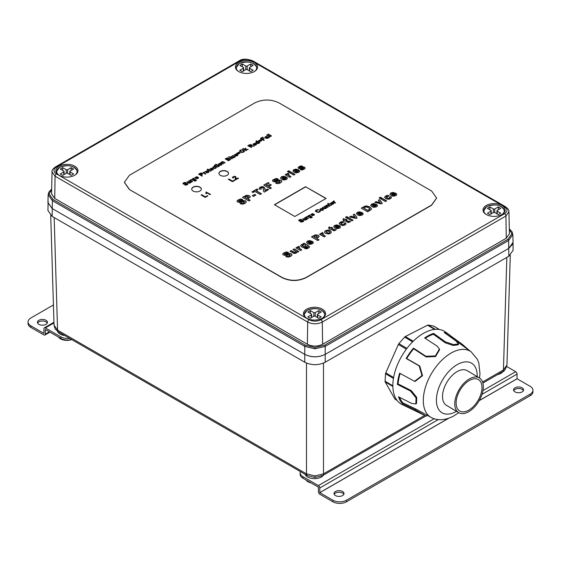 <?xml version="1.0" encoding="UTF-8"?>
<svg xmlns="http://www.w3.org/2000/svg" width="561" height="561" viewBox="0 0 561 561"><rect width="100%" height="100%" fill="white"/><g stroke="black" fill="none" stroke-linecap="round" stroke-linejoin="round"><path stroke-width="0.84" d="M64.838 335.59A9.621 5.554 180 0 1 60.118 334.09A9.621 5.554 180 0 1 57.503 331.299M323.494 475.097A9.621 5.554 180 0 1 307.709 477.039A9.621 5.554 180 0 1 305.121 474.311M503.077 371.403A9.621 5.554 180 0 1 497.523 374.622M54.045 325.254L57.566 330.141L306.488 473.856L314.987 475.91L323.487 473.856L424.684 415.428M54.158 217.549L57.566 330.141A3.85 2.223 120 0 0 58.358 331.846L55.315 329.125L54.045 325.373L50.721 215.431M48.141 201.238L47.93 210.508L52.159 216.392L304.784 362.252C311.572 365.477 318.375 365.477 325.191 362.252L508.841 256.216L513.07 250.325L513.063 242.282M47.93 202.654L52.159 208.538L304.784 354.391C311.572 357.623 318.375 357.623 325.191 354.391L508.841 248.362L512.859 243.895M482.895 383.065L502.642 371.67A3.85 2.223 -120 0 0 503.434 369.958L506.955 365.078M51.675 189.464L49.13 194.008L53.071 199.506L305.465 345.225L314.987 347.504L324.51 345.225L507.929 239.33L511.87 233.832L509.325 229.288M324.51 345.225A0.961 0.554 -120 0 1 325.191 346.389L325.191 354.398L508.841 248.362L513.07 242.324L512.831 234.456L508.603 240.494L325.191 346.389L314.987 348.823L304.784 346.389L52.397 200.67L48.169 194.632L47.93 202.507L52.159 208.538L304.784 354.398L304.784 346.389A0.961 0.554 120 0 1 305.465 345.225M322.33 309.153A11.066 6.388 -0 0 0 310.275 307.772A11.066 6.388 -0 0 0 303.445 313.669A11.066 6.388 -0 0 0 306.685 318.185A11.066 6.388 -0 0 0 318.746 319.567A11.066 6.388 -0 0 0 325.569 313.669A11.066 6.388 -0 0 0 322.33 309.153M501.906 205.48A11.066 6.388 -0 0 0 489.851 204.092A11.066 6.388 -0 0 0 483.021 209.996A11.066 6.388 -0 0 0 486.261 214.512A11.066 6.388 -0 0 0 498.315 215.894A11.066 6.388 -0 0 0 505.145 209.996A11.066 6.388 -0 0 0 501.906 205.48M254.315 62.53A11.066 6.388 -0 0 0 242.254 61.149A11.066 6.388 -0 0 0 235.431 67.047A11.066 6.388 -0 0 0 238.67 71.563A11.066 6.388 -0 0 0 250.725 72.951A11.066 6.388 -0 0 0 257.555 67.047A11.066 6.388 -0 0 0 254.315 62.53M74.739 166.21A11.066 6.388 -0 0 0 62.685 164.822A11.066 6.388 -0 0 0 55.855 170.726A11.066 6.388 -0 0 0 59.094 175.242A11.066 6.388 -0 0 0 71.149 176.624A11.066 6.388 -0 0 0 77.979 170.726A11.066 6.388 -0 0 0 74.739 166.21M56.43 173.868A1.921 1.108 120 0 0 55.069 176.203L52.047 171.918C51.514 170.691 52.65 169.029 55.469 166.933L239.126 60.897A1.921 1.108 -120 0 1 240.087 60.995L56.43 167.024C53.176 169.31 53.176 171.596 56.43 173.868L309.055 319.728C313.017 321.6 316.972 321.6 320.913 319.728L504.57 213.692C507.824 211.406 507.824 209.12 504.57 206.848L251.945 60.995C247.983 59.115 244.028 59.115 240.087 60.995M251.945 60.995A1.921 1.108 -60 0 1 252.906 60.897L505.531 206.75L508.014 208.951L508.68 210.249L508.953 211.742L505.931 216.02L322.273 322.056C317.428 324.363 312.568 324.363 307.694 322.056A1.921 1.108 -60 0 1 309.055 319.728M508.953 211.742L509.423 233.755L506.267 238.236L322.61 344.265C317.54 346.677 312.456 346.677 307.365 344.265L54.733 198.412L51.577 193.931L52.047 171.918M325.191 354.398C318.389 357.574 311.586 357.574 304.784 354.398M470.034 380.106A18.275 10.364 120.9 0 0 457.376 395.982A18.275 10.364 120.9 0 0 459.669 411.003A18.275 10.364 120.9 0 0 468.056 410.519A18.275 10.364 120.9 0 0 480.721 394.635A18.275 10.364 120.9 0 0 478.421 379.622A18.275 10.364 120.9 0 0 470.034 380.106M467.951 412.118A20.203 11.458 120.9 0 0 481.948 394.565A20.203 11.458 120.9 0 0 479.41 377.967A20.203 11.458 120.9 0 0 470.139 378.5A20.203 11.458 120.9 0 0 456.142 396.052A20.203 11.458 120.9 0 0 458.688 412.651A20.203 11.458 120.9 0 0 467.951 412.118M479.41 377.967L467.166 370.653A20.203 11.458 120.9 0 0 457.902 371.186A20.203 11.458 120.9 0 0 443.905 388.738A20.203 11.458 120.9 0 0 446.444 405.337L458.688 412.651M449.389 334.819L445.539 332.021A42.327 24.011 120.9 0 0 435.469 329.356L434.859 329.405A42.327 24.011 120.9 0 0 425.091 332.463A42.327 24.011 120.9 0 0 415.07 339.496L414.425 340.085A42.327 24.011 120.9 0 0 398.289 362.82L397.91 363.675A42.327 24.011 120.9 0 0 392.973 388.422L393.044 389.138A42.327 24.011 120.9 0 0 401.62 404.313L402.097 404.558A42.327 24.011 120.9 0 0 402.174 404.593L425.392 415.771L415.308 409.86L402.412 403.682A41.9 23.765 -59.1 0 1 398.52 396.795L411.69 403.45L415.841 403.941L416.059 397.917L410.561 391.073L397.391 384.418A41.9 23.765 -59.1 0 1 399.635 373.177L414.53 381.326L421.984 375.582L419.172 365.905L406.164 358.458A41.9 23.765 -59.1 0 1 413.492 348.129L425.981 356.312L435.406 355.898L439.424 349.005L437.124 346.13L424.635 337.953A41.9 23.765 -59.1 0 1 429.151 335.254A41.9 23.765 -59.1 0 1 433.618 333.367L445.476 341.873L453.576 344.608L458.533 343.907L456.009 340.997L444.151 332.498A41.9 23.765 -59.1 0 1 449.389 334.819A41.9 23.765 -59.1 0 1 450.588 335.801L461.991 344.068L469.781 350.835M392.973 388.422L393.044 389.138M398.289 362.82L397.91 363.675M415.07 339.496L414.425 340.085M435.469 329.356L434.859 329.405M395.288 399.271A1.921 1.094 -59.1 0 1 395.07 399.194A1.921 1.094 -59.1 0 1 394.825 398.941L385.19 381.894A1.921 1.094 -59.1 0 1 385.063 381.185L385.547 373.724A1.921 1.094 -59.1 0 1 385.786 372.834L398.38 344.454A1.921 1.094 -59.1 0 1 398.913 343.613L404.628 337.091A1.921 1.094 -59.1 0 1 405.323 336.53L427.552 325.198A1.921 1.094 -59.1 0 1 428.211 325.064L433.45 326.004A1.921 1.094 -59.1 0 1 433.667 326.081A1.921 1.094 -59.1 0 1 433.842 326.236M426.886 415.421L426.514 416.08L425.392 415.771M399.572 397.328A40.932 23.218 120.9 0 0 402.903 402.833L415.792 409.004L431.767 417.77A38.45 21.809 -59.1 0 1 425.659 386.536A38.45 21.809 -59.1 0 1 452.594 352.238A38.45 21.809 -59.1 0 1 471.163 351.838L448.87 335.632A40.932 23.218 120.9 0 0 446.808 334.405M402.903 402.833L402.412 403.682M400.147 373.472A40.932 23.218 120.9 0 0 398.086 383.927L411.248 390.582L416.739 397.433L416.528 403.457L415.841 403.941M398.086 383.927L397.391 384.418M439.424 349.005L439.614 349.65L435.595 356.537L426.171 356.957L413.681 348.781A40.932 23.218 120.9 0 0 406.739 358.556L419.747 366.01L422.545 375.681L415.105 381.431L414.53 381.326M406.739 358.556L406.164 358.458M413.681 348.781L413.492 348.129M458.533 343.907L458.253 344.784L453.295 345.485L445.189 342.764L433.33 334.258A40.932 23.218 120.9 0 0 429.102 336.06A40.932 23.218 120.9 0 0 425.217 338.332M433.33 334.258L433.618 333.367M450.013 336.46L450.588 335.801M313.844 316.25L313.844 312.645A0.961 0.554 -0 0 0 315.198 312.652L315.198 316.278M318.753 313.431L318.753 310.612L321.194 312.035L317.638 314.069A0.961 0.554 -0 0 0 317.358 314.462A0.961 0.554 -0 0 0 317.638 314.854L317.638 317.694M317.638 314.854L321.158 316.902L318.704 318.311L315.177 316.264A0.961 0.554 -0 0 0 313.816 316.257L310.268 318.297L307.828 316.874L311.376 314.84A0.961 0.554 -0 0 0 311.664 314.448A0.961 0.554 -0 0 0 311.383 314.055L307.856 312.007L310.317 310.598L310.317 313.438M318.753 310.612L315.198 312.652M313.844 312.645L310.317 310.598M245.809 66.03A0.961 0.554 -0 0 0 247.17 66.03L247.17 69.641A0.961 0.554 -0 0 0 245.809 69.641L245.809 66.03L242.275 63.982L239.828 65.399L243.362 67.439A0.961 0.554 -0 0 1 243.642 67.832A0.961 0.554 -0 0 1 243.362 68.225L239.828 70.265L242.275 71.682L245.809 69.641M250.704 66.815L250.704 63.982L253.158 65.399L249.617 67.439A0.961 0.554 -0 0 0 249.336 67.832A0.961 0.554 -0 0 0 249.617 68.225L249.617 71.051M242.275 66.815L242.275 63.982M247.17 69.641L250.704 71.682L253.158 70.265L249.617 68.225M250.704 63.982L247.17 66.03M66.24 169.703A0.961 0.554 -0 0 0 67.601 169.703L67.601 173.314A0.961 0.554 -0 0 0 66.24 173.314L66.24 169.703L62.699 167.662L60.251 169.071L63.786 171.119A0.961 0.554 -0 0 1 64.073 171.512A0.961 0.554 -0 0 1 63.786 171.904L60.251 173.945L62.699 175.355L66.24 173.314M71.135 170.488L71.135 167.662L73.582 169.071L70.048 171.119A0.961 0.554 -0 0 0 69.767 171.512A0.961 0.554 -0 0 0 70.048 171.904L70.048 174.73M62.699 170.488L62.699 167.662M67.601 173.314L71.135 175.355L73.582 173.945L70.048 171.904M71.135 167.662L67.601 169.703M493.4 208.973A0.961 0.554 -0 0 0 494.76 208.973L494.76 212.584A0.961 0.554 -0 0 0 493.4 212.584L493.4 208.973L489.865 206.932L487.418 208.341L490.952 210.389A0.961 0.554 -0 0 1 491.233 210.782A0.961 0.554 -0 0 1 490.952 211.174L487.418 213.215L489.865 214.625L493.4 212.584M498.301 209.758L498.301 206.932L500.749 208.341L497.214 210.389A0.961 0.554 -0 0 0 496.927 210.782A0.961 0.554 -0 0 0 497.214 211.174L497.214 214M489.865 209.758L489.865 206.932M494.76 212.584L498.301 214.625L500.749 213.215L497.214 211.174M498.301 206.932L494.76 208.973M302.947 476.647L302.947 478.217A9.621 5.554 180 0 1 300.128 474.29L300.128 472.72A9.621 5.554 -0 0 0 302.947 476.647L318.41 485.574L434.179 418.737M300.345 471.556A9.621 5.554 -0 0 0 300.128 472.72M346.481 500.209L346.481 501.779A9.621 5.554 180 0 1 332.876 501.779L332.876 500.209A9.621 5.554 -0 0 0 346.481 500.209L530.131 394.18A9.621 5.554 -0 0 0 532.95 390.253A9.621 5.554 -0 0 0 530.131 386.326L517.081 378.787L517.06 374.089A1.964 1.136 60 0 0 515.671 371.691L506.772 366.55M532.95 390.253L532.95 391.823A9.621 5.554 180 0 1 530.131 395.75L530.131 394.18M522.109 387.812A5 2.889 -0 0 0 516.653 387.188A5 2.889 -0 0 0 513.567 389.86A5 2.889 -0 0 0 515.033 391.901A5 2.889 -0 0 0 520.482 392.525A5 2.889 -0 0 0 523.574 389.86A5 2.889 -0 0 0 522.109 387.812M513.757 390.645A5 2.889 180 0 1 522.109 389.383A5 2.889 180 0 1 523.385 390.645M342.533 491.492A5 2.889 -0 0 0 337.084 490.861A5 2.889 -0 0 0 333.998 493.533A5 2.889 -0 0 0 335.457 495.573A5 2.889 -0 0 0 340.913 496.197A5 2.889 -0 0 0 343.998 493.533A5 2.889 -0 0 0 342.533 491.492M334.181 494.318A5 2.889 180 0 1 342.533 493.063A5 2.889 180 0 1 343.809 494.318M302.947 478.217L318.41 487.144L318.438 491.843A1.964 1.136 60 0 0 319.826 494.248L332.876 501.779M332.876 500.209L319.826 492.677L319.798 487.979A1.964 1.136 -120 0 0 318.41 485.574M346.481 501.779L530.131 395.75M71.654 339.524A9.621 5.554 180 0 1 60.798 338.409L60.798 336.838A9.621 5.554 0 0 0 69.613 338.346M30.869 325.843L30.869 327.414A9.621 5.554 180 0 1 28.05 323.487L28.05 321.916A9.621 5.554 0 0 0 30.869 325.843L43.919 333.381L43.94 328.711A1.964 1.136 -120 0 1 44.347 327.813A1.964 1.136 -120 0 1 45.329 327.912L60.798 336.838M53.428 304.967L30.869 317.989A9.621 5.554 0 0 0 28.05 321.916M38.891 324.356A5 2.889 0 0 0 44.347 324.98A5 2.889 0 0 0 47.433 322.309A5 2.889 0 0 0 45.967 320.268A5 2.889 0 0 0 40.518 319.644A5 2.889 0 0 0 37.426 322.309A5 2.889 0 0 0 38.891 324.356M37.615 323.094A5 2.889 180 0 1 45.967 321.839A5 2.889 180 0 1 47.243 323.094M49.354 331.81L45.301 334.146L45.329 329.482L60.798 338.409M45.301 334.146A1.964 1.136 60 0 1 44.894 335.05A1.964 1.136 60 0 1 43.919 334.952L30.869 327.414M71.745 339.573A9.137 5.273 180 0 1 70.413 339.966A9.137 5.273 180 0 1 69.529 340.148A9.137 5.273 180 0 1 64.305 340.148A9.137 5.273 180 0 1 58.47 337.112A9.137 5.273 180 0 1 58.428 337.042M311.131 482.944A9.137 5.273 180 0 1 308.045 481.773A9.137 5.273 180 0 1 306.018 479.992M337.568 226.048L335.583 225.943L335.212 226.497L335.744 227.1L337.568 226.048L335.744 227.1M335.583 225.943L335.212 226.7L335.583 226.153L335.212 226.7L335.744 227.303M240.143 150.972L240.9 151.975L242.198 152.347L243.39 152.066L243.867 151.26M243.867 151.175L242.31 150.06L240.641 150.271L240.143 150.937L242.198 152.143L243.867 151.379M229.905 159.219L228.79 158.924L227.443 159.633L228.615 160.306L229.905 159.219L229.758 159.836L228.615 160.306M228.615 160.509L227.443 159.633M312.989 214.134L311.593 214.113L311.6 214.933L312.989 214.134L311.6 215.136L311.299 214.512M311.6 215.136L311.299 214.716L311.6 215.136M249.778 146.561L251.167 145.481L251.012 144.976L248.649 145.706L249.778 146.561L251.23 145.376M248.649 145.706L249.778 146.358M329.069 231.398L327.701 230.985L326.537 231.237L326.102 231.91L328.199 233.117L329.363 232.864L329.798 232.198L329.069 231.398M326.102 232.114L328.199 233.327L329.363 233.074L329.798 232.198M197.149 177.234L195.768 177.213L195.775 178.033L197.149 177.234L195.775 178.237L195.473 177.606M195.775 178.237L195.473 177.62L195.775 178.237M310.191 215.992L309.3 215.712L308.333 216.266L309.721 217.072L310.696 216.511L310.191 215.992M308.578 215.859L308.333 216.469L308.578 216.062L308.333 216.469L308.809 216.77M308.809 216.974L310.436 217.121L310.696 216.511M308.445 241.609L308.08 242.366L308.445 241.819L308.08 242.366L308.613 242.969L310.429 241.714L308.445 241.609L308.08 242.163L308.613 242.766L310.429 241.714M374.58 204.674L372.595 204.576L372.231 205.123L372.763 205.726L374.58 204.674L372.763 205.726M372.595 204.576L372.231 205.326L372.595 204.779L372.231 205.326L372.763 205.929M391.851 193.461L391.48 194.211L391.851 193.664L391.48 194.211L392.013 194.814L393.836 193.559L391.851 193.461L391.48 194.008L392.013 194.611L393.836 193.559M244.898 197.22L246.7 198.461L248.32 197.416L248.053 196.427L246.482 196.35L244.898 197.22L246.7 198.257L248.404 196.799M305.128 245.15L303.774 244.708L302.302 245.557L304.413 246.77L305.857 245.928L305.128 245.15M302.681 244.94L302.302 245.76L302.681 245.143L302.302 245.76L303.052 246.314M303.052 246.524L305.45 246.77L305.857 245.928M332.463 202.893L331.067 202.872L331.074 203.692L332.463 202.893L331.074 203.895L330.773 203.271M331.074 203.895L330.773 203.468L331.074 203.895M255.094 143.784L253.712 143.763L253.719 144.577L255.094 143.784L253.719 144.78L253.418 144.156M253.719 144.78L253.418 144.163L253.719 144.78M234.757 154.934L235.052 155.558L234.757 154.934L235.052 155.558L236.433 154.556L235.045 154.541L235.052 155.355L236.433 154.556M194.372 179.078L193.489 178.798L192.528 179.352L193.91 180.151L194.877 179.59L194.372 179.078M192.774 178.945L192.528 179.555L192.774 179.148L192.528 179.555L193.005 179.85M193.005 180.06L194.611 180.207L194.877 179.59M296.783 170.242L294.798 170.144L294.427 170.691L294.96 171.294L296.783 170.242L294.96 171.294M294.798 170.144L294.427 170.895L294.798 170.348L294.427 170.895L294.96 171.498M228.257 158.454L227.261 158.139L226.013 158.805L227.044 159.401L228.257 158.454L227.044 159.401M227.044 159.605L226.013 158.805M256.545 142.136L256.307 142.536L257.744 143.35L258.691 142.817L257.261 141.989L256.545 142.136L256.307 142.739L256.545 142.34L256.833 143.258L257.744 143.553L258.691 142.915M220.704 163.896L219.8 163.616L218.762 164.212L220.185 165.032L221.223 164.429L220.704 163.896M219.049 163.777L218.762 164.415L219.049 163.98L218.762 164.415L219.267 164.745M219.267 164.948L220.943 165.074L221.223 164.429M284.441 177.367L282.456 177.269L282.092 177.816L282.625 178.419L284.441 177.367L282.625 178.419M282.456 177.269L282.092 178.019L282.456 177.472L282.092 178.019L282.625 178.622M266.973 138.188L267.779 137.726L267.415 137.115L266.454 137.775L266.973 138.392L266.454 137.775M266.973 138.392L267.765 137.396M191.722 189.176A4.811 2.777 180 0 1 194.765 186.694A4.811 2.777 180 0 1 199.926 187.318A4.811 2.777 180 0 1 201.329 189.176M193.124 191.042A4.811 2.777 0 0 0 198.363 191.645A4.811 2.777 0 0 0 201.336 189.078A4.811 2.777 0 0 0 199.926 187.115A4.811 2.777 0 0 0 194.688 186.511A4.811 2.777 0 0 0 191.715 189.078A4.811 2.777 0 0 0 193.124 191.042M218.916 173.475A4.811 2.777 180 0 1 221.967 170.993A4.811 2.777 180 0 1 227.128 171.617A4.811 2.777 180 0 1 228.53 173.475M220.326 175.341A4.811 2.777 0 0 0 225.564 175.937A4.811 2.777 0 0 0 228.537 173.377A4.811 2.777 0 0 0 227.128 171.414A4.811 2.777 0 0 0 221.883 170.81A4.811 2.777 0 0 0 218.916 173.377A4.811 2.777 0 0 0 220.326 175.341M232.394 177.493L234.295 176.427L235.459 176.694L236.013 177.592M236.006 177.521L235.95 179.31L237.969 177.935L238.46 178.216L235.732 179.793L234.926 176.785L233.432 176.82L233.067 177.493L233.432 177.024L233.067 177.486L233.453 177.97L233.067 177.29L233.453 177.767L232.878 178.033L232.394 177.29L234.295 176.217L235.459 176.491L236.02 177.486M235.227 179.247L235.297 177.276M206.097 192.325L210.319 194.464M206.357 192.178L210.494 194.358L209.989 194.653L206.764 192.788L206.364 193.727L205.873 193.447L206.027 192.36L205.873 193.65M300.619 169.794L301.467 168.924L302.323 169.05L303.711 168.258L303.235 167.9L300.205 168.777L298.62 168.489L298.087 167.641L299.146 166.561L300.857 165.923L302.4 166.084L301.46 166.869L300.044 167.052L299.595 167.956L303.319 167.08L304.609 167.381L305.163 168.321M298.08 167.739L300.857 166.126L302.4 166.287M301.467 169.127L303.178 168.973L303.55 167.977M292.926 170.895L293.789 169.646L296.089 169.106L298.74 169.976L295.689 171.947L297.828 172.031L297.947 170.993L299.364 170.411L299.637 171.428L298.725 172.36L296.166 172.928L294.118 172.276L292.926 170.817M292.926 171.098L293.789 169.85L296.089 169.31L298.74 170.179M298.066 171.147L299.364 170.614L299.637 171.631M275.781 183.279L276.734 182.409L278.116 182.676L280.009 181.617L279.196 180.937L275.072 181.953L273.207 181.554L272.576 180.866L272.73 180.039L276.082 178.454L278.116 178.896L276.896 179.667L274.806 179.808L274.161 180.446L274.35 181L274.161 180.649L274.925 181.112L279.722 180.109L280.991 180.544L281.762 181.526M272.576 181.07L273.754 179.394L276.082 178.657L278.116 179.099M276.734 182.613L279.336 182.514L280.009 181.82L279.708 181.084M259.119 188.489L260.122 187.36L262.106 186.799L264.568 187.781L264.967 190.621L267.387 189.225L268.34 189.779M267.387 189.225L268.523 189.674L264.252 192.143L263.453 191.196L263.263 188.342L262.772 187.767L261.103 187.753L260.725 188.44L261.103 187.963L260.725 188.44L261.23 189.036M263.277 190.144L263.263 188.342M264.911 189.457L264.967 190.417L267.387 189.022M242.717 197.437L246.216 195.53L247.759 195.361L249.365 195.859L250.22 197.227M247.78 198.882L250.178 200.263L248.895 201.006L242.541 197.339L246.216 195.326L249.365 195.656L250.22 197.023L247.78 199.085L250.003 200.368M384.629 197.493L385.617 196.182L387.321 195.621L389.138 195.845M389.629 197.29L390.877 196.778L391.41 197.914M384.629 197.29L385.617 195.978L387.321 195.417L389.138 195.642L388.149 196.462L386.599 196.525L386.185 197.325L386.599 196.729L386.185 197.325L386.964 198.089L389.474 198.37L389.846 197.928L389.481 197.149L390.877 196.574L391.41 197.71L390.407 198.769L388.163 199.33L385.8 198.657L384.622 197.241M375.029 202.423L376.059 201.827L380.309 202.991L378.31 200.319L379.559 199.597L382.336 203.313L381.242 203.945L374.776 202.36L376.059 201.623L380.309 202.787M378.423 200.459L379.559 199.8L382.23 203.377M370.723 205.326L371.585 204.078L373.892 203.538L376.536 204.407L373.486 206.378L375.625 206.462L375.744 205.424L377.16 204.842L377.434 205.859L376.522 206.792L373.963 207.36L371.915 206.707L370.723 205.249M370.723 205.529L371.585 204.281L373.892 203.741L376.536 204.611M375.87 205.578L377.16 205.046L377.434 206.062M356.417 213.587L357.28 212.339L359.58 211.799L362.224 212.668L359.173 214.639L361.312 214.723L361.431 213.692L362.848 213.103L363.128 214.12L362.21 215.052L359.65 215.62L357.609 214.968L356.41 213.517M356.417 213.79L357.28 212.549L359.58 212.002L362.224 212.871M361.557 213.839L362.848 213.306L363.128 214.323M328.69 227.997L329.125 227.044L330.752 227.983L331.586 227.296L332.554 227.857L331.726 228.544L334.258 229.982L335.162 229.568L336.088 230.003M331.586 227.5L332.378 227.962M329.146 228.909L329.531 228.481L328.613 227.955L329.125 226.84L330.752 227.78L331.586 227.296M324.637 232.738L324.616 231.749L325.541 230.866L327.933 230.269L330.317 230.88L331.376 232.268M319.735 234.344L320.689 233.79L321.341 234.168L321.628 233.124L322.666 232.794L323.199 233.446M322.666 232.794L323.346 233.425L322.287 233.972L322.512 234.631L325.205 236.3M311.628 237.001L315.128 235.087L316.67 234.919L318.276 235.424L319.132 236.784M316.692 238.446L319.09 239.828L317.807 240.571L311.453 236.896L315.128 234.884L318.276 235.213L319.132 236.581L316.692 238.649L318.914 239.933M303.129 243.93L304.09 243.376L308.22 245.76L309.56 247.128M300.661 245.935L301.439 244.785L303.592 244.407L302.947 243.832L304.09 243.172L308.22 245.557L309.56 246.917L308.375 248.172L306.313 248.895L304.665 248.502L307.968 247.163L306.769 246.377M300.661 245.655L301.874 247.078L303.845 247.724L306.096 247.331L306.762 246.482M304.861 248.621L307.4 247.864L307.905 246.847M296.047 248.018L297 247.464L297.66 247.843L297.568 247.191L298.978 246.468L299.511 247.12M298.978 246.468L299.665 247.099L298.599 247.646L298.831 248.306L301.516 249.975M290.156 251.419L291.201 250.816L294.574 252.688L295.738 252.562L296.04 251.496L292.947 249.603L294.167 248.902L298.775 251.559L297.639 252.212L296.951 251.812L296.215 253.151L294.076 253.495L289.981 251.314L291.201 250.613L295.163 252.541L296.04 251.496M293.13 249.708L294.167 249.105L298.592 251.658M285.991 256.735L286.937 255.858L288.319 256.132L290.212 255.073L289.399 254.392L285.283 255.402L283.417 255.003L282.786 254.322L282.933 253.495L286.292 251.903L288.326 252.345L287.099 253.123L285.016 253.263L284.364 253.902L284.553 254.449L284.364 254.105L285.135 254.561L289.932 253.558L291.194 254L291.965 254.982M282.786 254.526L282.933 253.698L283.964 252.85L286.292 252.106L288.326 252.555M286.937 256.068L289.546 255.97L290.212 255.276L289.918 254.54M333.36 201.448L334.223 201.203M332.862 201.708L333.437 201.806L333.36 201.245L334.118 200.866L333.872 201.722L335.59 202.794L335.169 203.04L332.687 201.602L333.36 201.392M333.795 201.497L335.415 202.9M330.226 203.355L331.874 202.395L333.255 202.837L331.397 204.106L332.996 204.162L333.634 203.068L333.844 203.629L332.14 204.463L330.226 203.327M330.226 203.559L331.874 202.605L333.143 202.97M333.241 203.447L333.634 203.271L333.844 203.832M309.16 215.389L311.523 216.504L312.239 217.486M307.884 216.791L307.793 216.301L309.286 215.662L308.985 215.284L309.37 215.059L312.239 217.282L310.829 218.033L309.96 217.836L311.734 217.198L311.11 216.56L309.581 217.388L308.41 217.037L307.793 216.097L309.286 215.459M310.177 217.941L311.397 217.731L311.614 216.89M306.145 217.163L307.007 216.918M305.647 217.416L306.229 217.514L306.145 216.953L306.902 216.581L306.657 217.43L308.382 218.51L307.961 218.748L305.472 217.31L306.145 217.1M306.579 217.205L308.206 218.608M302.709 219.113L305.647 219.933L305.878 219.183L304.125 218.089L304.546 217.843L307.035 219.281L306.292 219.288L305.927 219.989L304.49 220.115L302.533 219.014L302.954 218.769L305.233 219.863L305.878 219.183M305.927 219.989L306.313 219.554M304.3 218.194L306.86 219.386M300.528 221.953L302.554 221.469L303.024 220.866L299.041 220.957L298.796 220.143L300.107 219.393L301.622 219.561L299.728 219.933L299.455 220.887L302.596 220.368L303.585 220.957L303.508 221.434M298.704 220.796L300.107 219.596L301.622 219.765M300.745 221.798L301.923 221.918L303.024 220.992M220.845 162.606L222.759 161.771L224.968 162.872M221.756 162.466L223.383 163.791M221.756 162.627L223.559 163.686L223.138 163.931L220.669 162.508L221.399 162.487L221.777 161.799L223.201 161.673L225.15 162.774L224.73 163.013L222.794 161.954L221.756 162.424L222.212 162.907L221.756 162.424M218.201 164.387L219.87 163.489L221.111 163.84L221.728 164.836M214.379 165.509L215.34 165.79L215.761 165.341L215.662 165.972L218.117 166.862M214.793 166.105L214.477 165.081L215.761 165.341M215.529 167.508L215.838 167.164L216.16 167.746L215.719 168.279L214.575 168.559L212.745 167.704L213.138 166.785L214 166.526L214.912 166.666L213.503 166.975L213.215 167.606L213.503 167.178L213.215 167.606L213.734 168.139L214.646 168.447L215.634 167.739M212.745 167.914L213.138 166.989L214.912 166.876M215.838 167.367L216.16 167.949M209.758 169.142L211.392 168.188L212.759 168.623L210.922 169.885L212.507 169.941L213.138 168.847L213.348 169.408L211.658 170.242L209.751 169.106M209.758 169.345L211.392 168.391L212.654 168.756M212.752 169.226L213.138 169.05L213.348 169.611M194.926 177.697L196.56 176.75L197.935 177.178L196.091 178.447L197.682 178.503L198.306 177.409L198.517 177.97L196.827 178.798L194.926 177.669M194.926 177.907L196.56 176.953L197.823 177.318M197.928 177.788L198.306 177.613L198.517 178.174M255.858 143.048L256.153 142.157L257.176 141.961L255.956 141.049L256.37 140.811L259.778 142.782L258.053 143.658L256.405 143.307L255.767 142.368L257.176 141.758M256.132 141.155L259.603 142.88M252.878 144.247L254.512 143.293L255.879 143.728L254.042 144.997L255.627 145.047L256.258 143.96L256.468 144.514L254.778 145.348L252.871 144.212M252.878 144.45L254.512 143.497L255.774 143.868M255.872 144.338L256.258 144.163L256.468 144.724M239.554 151.211L240.248 150.25L242.534 149.92L244.365 150.993L244.393 151.694M234.21 155.025L235.844 154.072L237.219 154.506L235.375 155.769L236.959 155.825L237.591 154.731L237.801 155.292L236.111 156.126L234.21 154.99M234.21 155.229L235.844 154.275L237.107 154.64M237.205 155.109L237.591 154.934L237.801 155.495M228.509 179.401L232.513 181.287L234.856 180.298M201.301 195.109L205.305 196.995L207.647 196.006M289.357 172.536L290.402 171.932L294.827 174.492M287.604 171.526L288.649 170.923L289.595 171.47M263.936 185.186L268.116 182.57L269.196 183.188L266.117 185.172L267.625 186.035L270.276 184.506L271.173 185.025M268.116 182.774L269.014 183.293M270.276 184.506L271.349 184.92L268.698 186.659L271.222 188.117M252.127 192.009L257.001 189.19L257.899 189.709M257.001 189.19L258.074 189.611L256.195 190.901L261.3 193.847M252.422 195.81L254.638 194.527L255.683 195.13M380.975 198.987L382.02 198.384L386.445 200.936M379.229 197.97L380.267 197.374L381.221 197.921M347.413 218.362L348.458 217.759L352.883 220.319M345.66 217.352L346.705 216.749L347.652 217.296M216.609 165.053L219.148 166.238M215.669 164.506L216.223 164.548M267.92 134.345L271.391 136.078M267.548 135.65L270.079 136.835M266.608 135.103L267.155 135.145M260.592 138.574L262.716 137.143L263.116 137.382L261.272 138.651L262.324 139.261L264.154 138.469M263.929 138.336L262.73 139.493L264.098 140.285M259.47 141.589L261.756 140.516M258.432 140.993L260.725 139.92M242.913 148.784L245.094 149.766L245.08 148.413L245.627 148.097L245.599 149.38L247.892 149.64M245.087 148.616L245.62 148.307M245.599 149.177L248.193 149.471L245.592 149.514L246.384 150.516M237.892 154.051L240.178 152.978M236.854 153.455L239.147 152.382M228.734 156.975L232.205 158.7M274.588 204.807L305.703 186.848L325.934 198.524M124.381 182.402L129.381 189.506L281.973 277.604C290.058 281.454 298.15 281.454 306.236 277.604L431.619 205.214L436.619 198.11M225.333 158.931L227.857 157.964L230.564 159.59M230.992 156.75L233.909 157.571L234.14 156.821L232.401 155.734L232.822 155.495L235.29 156.919L234.554 156.926L234.189 157.62L232.766 157.746L230.816 156.652L231.237 156.407L233.502 157.494L234.14 156.821M234.189 157.62L234.568 157.192M232.577 155.839L235.115 157.024M251.503 147.557L247.822 145.748L249.329 144.871L250.823 144.493L251.854 145.201L251.447 146.007L253.944 146.148M247.997 145.846L250.115 144.731L251.854 145.404M264.848 137.529L266.51 136.484L269.056 137.627M265.879 138.329L266.931 136.842L265.732 136.828L265.087 137.676L264.848 137.326L266.033 136.337L269.056 137.424L267.681 138.279L266.131 138.364L265.858 137.859L266.931 136.842M184.786 184.997L186.792 184.513L187.255 183.917L183.307 184.008L183.061 183.202L184.359 182.458L185.873 182.62L183.987 182.991L183.713 183.945L186.834 183.426L187.816 184.008L187.746 184.485M182.97 183.847L184.359 182.662L185.873 182.823M184.997 184.85L186.168 184.962L187.255 184.043M186.946 182.178L189.863 182.998L190.088 182.248L188.356 181.161L188.769 180.923L191.245 182.346L190.509 182.353L190.137 183.047L188.713 183.174L186.771 182.08L187.192 181.834L189.45 182.921L190.088 182.248M190.137 183.047L190.523 182.62M188.531 181.266L191.063 182.451M190.361 180.242L191.21 179.997M189.863 180.495L190.438 180.593L190.361 180.039L191.112 179.66L190.866 180.509L192.577 181.575L192.157 181.82L189.688 180.39L190.361 180.179M190.789 180.284L192.402 181.68M193.349 178.482L195.698 179.59L196.406 180.565M192.079 179.871L191.988 179.394L193.475 178.756L193.173 178.377L193.559 178.16L196.406 180.362L195.004 181.105L194.141 180.908L195.901 180.277L195.284 179.639L193.762 180.467L192.605 180.116L191.988 179.183L193.475 178.552M194.365 181.021L195.565 180.81L195.789 179.969M198.783 174.261L201.02 173.188L202.654 174.015M200.438 173.342L201.623 173.019L202.654 173.812L201.076 175.067L202.29 175.972M203.601 172.599L204.449 172.353M203.103 172.851L203.678 172.949L203.601 172.395L204.344 172.017L204.106 172.865L205.817 173.931L205.396 174.176L202.928 172.746L203.601 172.543M204.029 172.641L205.642 174.036M205.228 171.876L206.897 170.986L208.138 171.329L208.755 172.332M207.233 169.639L208.187 169.913L208.608 169.464L208.937 169.653L208.517 170.102L210.964 170.993M207.64 170.228L207.325 169.212L208.608 169.464M310.752 214.604L312.4 213.643L313.781 214.078L311.923 215.354L313.522 215.41L314.16 214.309L314.37 214.87L312.666 215.712L310.752 214.568M310.752 214.807L312.4 213.846L313.669 214.218M313.767 214.688L314.16 214.512L314.37 215.073M316.06 210.712L316.748 211.869L318.529 212.289L319.7 211.546L319.398 210.754L319.973 210.557L320.31 211.35L318.571 212.43L316.278 211.932L315.527 210.585L317.281 209.639L318.508 209.779L316.06 210.712L316.748 211.658L318.529 212.079L319.7 211.336L319.398 210.754M315.548 211.476L316.152 210.193L318.508 209.982M319.553 210.908L319.973 210.761L320.31 211.553M319.791 209.505L321.474 208.601L322.729 208.951L323.346 209.961M322.449 207.717L325.387 208.538L325.618 207.78L323.865 206.693L324.286 206.448L326.775 207.886L326.032 207.893L325.668 208.594L324.23 208.72L322.273 207.612L322.694 207.374L324.973 208.461L325.618 207.78M325.668 208.594L326.053 208.159M324.048 206.792L326.6 207.991M325.394 206.013L327.322 205.179L329.552 206.287M326.313 205.873L327.947 207.212M326.313 206.041L328.129 207.107L327.708 207.353L325.219 205.915L325.948 205.901L326.334 205.207L327.764 205.074L329.728 206.182L329.307 206.427L326.979 205.34L326.313 205.838L326.768 206.322L326.313 206.062M327.68 203.86L328.648 204.134L329.076 203.685L328.977 204.323L331.446 205.221M328.094 204.456L327.778 203.433L329.076 203.685M306.572 242.366L307.442 241.118L309.742 240.571L312.386 241.447L309.335 243.411L311.474 243.495L311.593 242.464L313.01 241.882L313.283 242.892L312.372 243.825L309.812 244.4L307.772 243.747L306.572 242.289M306.572 242.569L307.442 241.321L309.742 240.774L312.386 241.651M311.72 242.618L313.01 242.086L313.283 243.095M333.711 226.7L334.573 225.452L336.873 224.905L339.524 225.781L336.467 227.745L338.613 227.829L338.725 226.798L340.148 226.216L340.422 227.226L339.51 228.159L336.944 228.734L334.903 228.082L333.704 226.623M333.711 226.903L334.573 225.655L336.873 225.108L339.524 225.985M338.851 226.953L340.148 226.42L340.422 227.429M339.223 223.706L340.211 222.401L341.915 221.833L343.732 222.058M344.223 223.509L345.471 222.998L346.004 224.127M339.223 223.502L340.211 222.191L341.915 221.63L343.732 221.854L342.743 222.675L341.193 222.738L340.779 223.544L341.193 222.941L340.779 223.544L341.558 224.309L344.068 224.582L344.44 224.141L344.075 223.369L345.471 222.794L346.004 223.923L345.001 224.982L342.757 225.55L340.394 224.877L339.216 223.46M343.002 219.737L343.437 218.783L345.064 219.716L345.899 219.035L346.866 219.596L346.039 220.277L348.57 221.714L349.475 221.307L350.401 221.735M345.899 219.239L346.691 219.695M343.458 220.648L343.844 220.221L342.925 219.695L343.437 218.573L345.064 219.512L345.899 219.035M349.854 216.953L350.884 216.357L355.141 217.521L353.135 214.856L354.391 214.134L357.161 217.843L356.067 218.481L349.608 216.89L350.884 216.153L355.141 217.317M353.248 214.996L354.391 214.337L357.055 217.906M361.459 208.229L364.959 206.35L366.501 206.132L369.853 207.128L371.452 209.057M389.979 194.211L390.842 192.963L393.142 192.416L395.793 193.293L392.735 195.256L394.881 195.34L394.993 194.309L396.417 193.727L396.69 194.737L395.778 195.67L393.212 196.245L391.171 195.593L389.979 194.134M389.979 194.415L390.842 193.166L393.142 192.626L395.793 193.496M395.119 194.464L396.417 193.931L396.69 194.948M240.262 203.783L241.209 202.914L242.597 203.18L244.491 202.128L243.677 201.448L239.554 202.458L237.689 202.058L237.058 201.371L237.205 200.543L240.564 198.959L242.597 199.4L241.37 200.172L239.288 200.319L238.642 200.957L238.832 201.504L238.642 201.161L239.407 201.616L244.203 200.614L245.473 201.048L246.244 202.03M237.058 201.581L237.205 200.747L238.236 199.898L240.564 199.162L242.597 199.604M241.209 203.117L243.818 203.019L244.491 202.332L244.189 201.588M280.584 178.019L281.454 176.771L283.754 176.231L286.398 177.101L283.347 179.071L285.486 179.155L285.605 178.118L287.022 177.535L287.295 178.552L286.383 179.485L283.824 180.053L281.783 179.401L280.584 177.942M280.584 178.223L281.454 176.974L283.754 176.435L286.398 177.304M285.731 178.272L287.022 177.739L287.295 178.756M285.36 174.843L286.313 174.296L286.966 174.667L286.874 174.015L288.291 173.3L288.824 173.945M288.291 173.3L288.971 173.924L287.912 174.471L288.137 175.13L290.822 176.799M235.957 178.188L235.95 179.106L237.969 177.935M233.432 176.82L233.067 177.283L233.453 177.767M235.227 179.043L235.262 178.3M206.027 192.157L206.132 192.739L206.357 191.974M303.319 167.08L304.609 167.178L305.163 168.111L304.055 169.282L302.183 169.92L300.43 169.731L301.467 168.924M299.49 167.529L299.939 167.809L303.319 166.876M295.689 171.736L297.828 171.827L297.947 170.993M274.161 180.446L274.925 180.908L278.375 179.934L280.991 180.34L281.706 181.105L281.559 182.009L280.409 182.942L277.997 183.692L275.605 183.202L276.734 182.409M281.706 181.308L281.559 182.009M272.576 180.866L272.73 180.242M264.911 189.253L264.897 188.321L264.911 189.253M261.103 187.753L260.725 188.237L261.23 188.833L259.89 189.464L259.133 188.237L260.122 187.157L262.106 186.596L263.908 187.009L264.897 188.524M263.277 190.039L263.298 189.527M250.136 196.553L250.22 197.023M386.599 196.525L386.185 197.121L388.394 198.398L389.474 198.166L389.846 197.724L389.481 197.149M373.486 206.168L375.625 206.259L375.744 205.424M359.173 214.435L361.312 214.519L361.431 213.692M335.162 229.568L336.207 229.849L334.054 230.852L330.499 229.042L329.945 229.365L328.97 228.804L329.531 228.481M334.524 230.003L335.162 229.365M331.726 228.341L334.524 229.8M328.872 233.972L325.513 233.383L324.637 232.535L324.616 231.546L325.541 230.662L327.933 230.066L330.317 230.676L331.376 232.079L330.366 233.439L328.872 233.972M324.637 232.535L324.616 231.749M322.287 233.972L325.38 236.195L324.16 236.896L319.56 234.239L320.689 233.586L321.341 233.965L321.628 232.92L322.666 232.591M321.341 234.168L321.25 233.516M319.048 236.111L319.132 236.581M309.307 246.538L309.56 246.917M300.661 245.732L301.439 244.582L303.592 244.203M298.599 247.646L301.692 249.869L300.472 250.571L295.871 247.913L297 247.261L297.66 247.639L297.568 246.987L298.978 246.265M297.66 247.843L297.568 247.191M284.364 253.902L285.135 254.357L288.578 253.39L291.194 253.796L291.916 254.561L291.762 255.465L290.612 256.398L288.207 257.148L285.808 256.65L286.937 255.858M291.916 254.764L291.762 255.465M282.786 254.322L282.933 253.698M331.397 203.902L332.996 203.959L333.143 203.285M333.634 203.271L333.844 203.629M311.11 216.7L310.745 217.142M299.279 220.368L299.89 220.782L303.228 220.361L303.508 221.23L302.982 221.693L301.166 222.114L300.359 221.868L300.745 221.595M221.399 162.697L221.777 162.003M221.286 165.067L220.115 165.362L218.832 164.99L218.201 164.184L219.87 163.286L221.111 163.637L221.721 164.149L221.286 165.067M217.514 166.933L218.285 166.729L217.212 167.087L214.919 165.825M215.662 165.768L217.359 166.722M213.503 166.975L213.215 167.402L214.646 168.237L215.375 168.083L215.838 167.164L216.16 167.746M215.634 167.963L215.375 167.367M210.922 169.681L212.507 169.738L212.647 169.071M213.138 169.05L213.348 169.408M196.091 178.244L197.682 178.3L197.823 177.627M198.306 177.613L198.517 177.97M254.042 144.794L255.627 144.843L255.767 144.177M256.258 144.163L256.468 144.514M239.554 151.007L240.248 150.046L242.534 149.717L244.365 150.79L244.393 151.484L242.682 152.452L241.475 152.417L239.554 150.972M244.365 150.993L244.393 151.484M235.375 155.565L236.959 155.621L237.107 154.955M237.591 154.934L237.801 155.292M234.547 179.913L235.031 180.193L232.457 181.68L228.334 179.303L228.881 178.987L232.513 181.084L234.547 180.116M207.339 195.621L207.822 195.901L205.249 197.388L201.126 195.011L201.672 194.695L205.305 196.792L207.339 195.824M290.402 171.729L295.002 174.387L293.782 175.088L289.181 172.43L290.402 171.932M288.649 170.719L289.771 171.371L288.557 172.073L287.428 171.421L288.649 170.923M268.698 186.455L271.398 188.012L270.114 188.755L263.761 185.088L268.116 182.57M267.625 186.035L270.276 184.303M266.117 184.969L267.625 185.831M256.195 190.698L261.475 193.741L260.192 194.485L254.911 191.434L253.025 192.528L251.945 191.904L257.001 188.987M254.638 194.323L255.858 195.025L253.467 196.406L252.247 195.705L254.638 194.527M382.02 198.18L386.62 200.838L385.407 201.539L380.8 198.882L382.02 198.384M380.267 197.17L381.396 197.816L380.176 198.524L379.047 197.872L380.267 197.374M348.458 217.556L353.058 220.214L351.838 220.922L347.238 218.264L348.458 217.759M346.705 216.546L347.827 217.198L346.614 217.899L345.485 217.247L346.705 216.749M216.855 164.71L219.323 166.133L218.902 166.379L216.855 164.913M215.915 164.163L216.399 164.443L215.915 164.366M268.158 134.002L271.573 135.972L271.152 136.218L268.158 134.205M267.786 135.306L270.262 136.73L269.841 136.975L267.786 135.51M266.847 134.759L267.331 135.04L266.847 134.963M262.73 139.289L264.28 140.18L263.824 140.446L260.416 138.476L262.716 137.143M262.324 139.261L263.929 138.132M261.272 138.448L262.324 139.058M261.545 140.187L261.938 140.418L259.687 141.716L259.294 141.491L261.545 140.397M260.507 139.591L260.9 139.815L258.649 141.12L258.256 140.895L260.507 139.794M245.585 149.843L246.56 150.411L246.146 150.657L242.731 148.686L243.151 148.441L245.094 149.563M239.968 152.648L240.353 152.873L238.102 154.177L237.717 153.945L239.968 152.851M238.93 152.052L239.323 152.276L237.072 153.574L236.679 153.349L238.93 152.255M228.972 156.631L232.38 158.595L231.966 158.84L228.972 156.835M305.703 186.638L274.413 204.709L294.82 216.49L326.109 198.419L305.703 186.848M129.381 189.302L124.381 182.297L129.381 175.298L254.764 102.908C262.85 99.059 270.942 99.059 279.027 102.908L431.619 191.006L436.619 198.012L431.619 205.01L306.236 277.4C298.15 281.25 290.058 281.25 281.973 277.4L129.381 189.506M230.564 159.387L228.565 160.804L225.157 158.833L227.857 157.76L228.685 158.637L230.15 158.742L230.494 159.261M228.685 158.84L228.734 158.454M251.447 145.804L254.238 145.979L250.164 146.582M183.538 183.426L184.148 183.84L187.458 183.419L187.746 184.281L187.22 184.737L185.41 185.158L184.611 184.913L184.997 184.646M195.284 179.786L194.919 180.221M201.076 175.067L202.465 175.866L202.016 176.126L198.601 174.162L200.438 173.139M208.313 172.557L207.142 172.851L205.859 172.479L205.228 171.673L206.897 170.775L208.138 171.126L208.748 171.638L208.313 172.557M210.368 171.063L211.139 170.853L210.066 171.217L207.773 169.948M208.517 169.899L210.214 170.853M311.923 215.151L313.522 215.207L313.669 214.533M314.16 214.512L314.37 214.87M315.548 211.273L315.527 210.789M322.898 210.193L321.719 210.487L320.429 210.116L319.791 209.302L321.474 208.397L322.729 208.748L323.339 209.267L322.898 210.193M325.948 206.104L326.334 205.41M330.843 205.291L331.621 205.088L330.541 205.445L328.227 204.176M328.977 204.12L330.688 205.081M309.335 243.208L311.474 243.292L311.593 242.464M336.467 227.542L338.613 227.626L338.725 226.798M341.193 222.738L340.779 223.341L342.988 224.61L344.068 224.379L344.44 223.937L344.075 223.369M349.475 221.307L350.52 221.588L348.367 222.584L344.812 220.782L344.258 221.104L343.283 220.543L343.844 220.221M348.837 221.742L349.475 221.104M346.039 220.073L348.837 221.539M371.452 208.853L371.059 209.667L367.644 211.799L361.284 208.124L364.959 206.146L366.501 205.929L369.853 206.918L371.452 208.825M392.735 195.053L394.881 195.137L394.993 194.309M238.642 200.957L239.407 201.413L242.857 200.438L245.473 200.845L246.188 201.609L246.041 202.514L244.891 203.447L242.478 204.197L240.087 203.706L241.209 202.914M246.188 201.813L246.041 202.514M237.058 201.371L237.205 200.747M283.347 178.861L285.486 178.952L285.605 178.118M287.912 174.471L291.005 176.694L289.785 177.402L285.177 174.744L286.313 174.092L286.966 174.464L286.874 173.812L288.291 173.09M286.966 174.667L286.874 174.015M207.731 171.386L206.827 171.105L205.789 171.701L207.212 172.522L208.25 171.918L207.731 171.386M206.076 171.266L205.789 171.904L206.076 171.47L205.789 171.904L206.294 172.234M206.294 172.437L207.97 172.564L208.25 171.918M322.316 209.008L321.404 208.727L320.359 209.33L321.79 210.158L322.834 209.548L322.316 209.008M320.647 208.888L320.359 209.534L320.647 209.092L320.359 209.534L320.864 209.863M320.864 210.066L322.554 210.193L322.834 209.548M368.472 207.654L366.228 206.932L363.647 208.005L367.855 210.438L369.783 208.951L368.472 207.654M367.855 210.438L369.524 209.604L369.503 208.397M369.783 209.155L369.503 208.608L369.783 209.155M367.855 210.641L363.647 208.005M317.316 236.356L316.194 235.781L313.809 236.777L315.612 237.822L317.316 236.356L317.231 236.973L315.612 237.822M315.612 238.025L313.809 236.777M211.981 168.672L210.592 168.658L210.599 169.471L211.981 168.672L210.599 169.674L210.298 169.057M210.599 169.674L210.298 169.254L210.599 169.674M200.677 174.836L202.016 174.078L201.743 173.503L199.457 174.134L200.677 174.836L202.016 173.875L201.743 173.503M200.677 175.039L199.457 174.134M358.283 212.836L357.918 213.587L358.283 213.04L357.918 213.587L358.451 214.19L360.267 212.942L358.283 212.836L357.918 213.383L358.451 213.986L360.267 212.942M321.123 475.546A3.85 2.223 -120 0 0 322.687 475.56L314.987 477.46L314.987 475.91M425.883 415.982L322.687 475.56A3.85 2.223 -120 0 0 323.487 473.856L323.487 363.086M306.488 363.086L306.488 473.856A3.85 2.223 120 0 0 307.281 475.56L58.358 331.846M482.565 382.013L503.434 369.958L506.842 257.373M325.191 362.252L325.191 354.391M508.841 256.216L508.603 240.494A0.961 0.554 -120 0 0 507.929 239.33M52.159 216.392L52.397 200.67A0.961 0.554 120 0 1 53.071 199.506M304.784 362.252L304.784 354.391M314.987 347.504L314.987 348.823M511.87 233.832A0.961 0.785 0 0 1 512.831 234.596M49.13 194.008A0.961 0.785 180 0 0 48.169 194.779M307.365 344.265L307.694 322.056L55.069 176.203L54.733 198.412M56.43 167.024A1.921 1.108 -120 0 0 55.469 166.933M322.61 344.265L322.273 322.056A1.921 1.108 -120 0 0 320.913 319.728M506.267 238.236L505.931 216.02A1.921 1.108 -120 0 0 504.57 213.692M252.906 60.897L252.906 60.897C246.77 58.617 242.177 58.617 239.126 60.897M505.531 206.75A1.921 1.108 120 0 0 504.57 206.848M439.298 329.496L433.45 326.004M428.211 325.064L435.406 329.363M434.635 329.426L427.552 325.198M405.323 336.53L413.212 341.242M412.601 341.852L404.628 337.091M398.913 343.613L406.914 348.395M406.311 349.194L398.38 344.454M385.786 372.834L393.619 377.518M393.457 378.451L385.547 373.724M385.063 381.185L392.868 385.849M392.875 386.487L385.19 381.894M394.825 398.941L396.915 400.189M415.792 409.004L415.308 409.86M411.248 390.582L410.561 391.073M419.747 366.01L419.172 365.905M426.171 356.957L425.981 356.312M445.189 342.764L445.476 341.873M461.401 344.742L461.991 344.068M456.479 411.332A28.856 16.367 -59.1 0 1 455.237 412.005A28.856 16.367 -59.1 0 1 436.458 398.373A28.856 16.367 -59.1 0 1 458.365 363.984A28.856 16.367 -59.1 0 1 477.201 376.648M311.376 317.659L311.376 314.84M304.076 315.794A10.582 6.108 180 0 1 303.929 314.77L307.133 310.254C316.411 307.133 322.393 308.641 325.092 314.77A10.582 6.108 180 0 1 324.938 315.794M322.694 317.968A10.196 5.883 -0 0 0 321.187 310.009A10.196 5.883 -0 0 0 307.323 310.275A10.196 5.883 -0 0 0 306.327 317.968M243.362 71.051L243.362 68.225M236.062 69.178A10.582 6.108 180 0 1 235.908 68.147L239.084 63.652C248.369 60.511 254.364 62.005 257.071 68.147A10.582 6.108 180 0 1 256.924 69.178M254.673 71.345A10.196 5.883 -0 0 0 253.158 63.379A10.196 5.883 -0 0 0 239.281 63.674A10.196 5.883 -0 0 0 238.306 71.345M63.786 174.73L63.786 171.904M56.486 172.851A10.582 6.108 180 0 1 56.338 171.82L59.515 167.325C68.793 164.184 74.788 165.684 77.502 171.82A10.582 6.108 180 0 1 77.348 172.851M75.104 175.018A10.196 5.883 -0 0 0 73.582 167.052A10.196 5.883 -0 0 0 59.704 167.346A10.196 5.883 -0 0 0 58.737 175.018M490.952 214L490.952 211.174M483.652 212.121A10.582 6.108 180 0 1 483.498 211.09L486.682 206.595C495.959 203.454 501.955 204.954 504.662 211.09A10.582 6.108 180 0 1 504.514 212.121M502.263 214.295A10.196 5.883 -0 0 0 500.749 206.322A10.196 5.883 -0 0 0 486.871 206.616A10.196 5.883 -0 0 0 485.896 214.295M482.979 390.561L515.671 371.691M319.798 487.979L438.246 419.593M482.032 394.313L517.06 374.089M319.826 492.677L448.716 418.261M479.185 400.673L517.081 378.787M319.798 492.628L448.449 418.352M479.234 400.575L517.06 378.745M53.968 322.926L45.329 327.912M502.642 371.67C504.002 371.712 505.44 369.559 506.955 365.197L510.279 255.248M314.987 477.46L307.281 475.56M51.682 189.043L48.863 192.093L48.169 194.632M512.831 234.456L512.13 231.896L509.318 228.867M395.07 399.194L397.069 400.386M433.667 326.081L439.41 329.517M431.767 417.77C437.685 420.736 444.705 420.315 452.811 416.514L458.793 412.714M479.515 378.037L479.978 373.773L478.842 363.093L477.362 359.299L471.163 351.838M317.358 317.526L317.358 314.462M311.664 317.498L311.664 314.448M303.929 315.534L303.929 314.77M325.092 315.534L325.092 314.77M249.336 70.889L249.336 67.832M243.642 70.889L243.642 67.832M235.908 68.912L235.908 68.147M257.071 68.912L257.071 68.147M69.767 174.569L69.767 171.512M64.073 174.569L64.073 171.512M56.338 172.585L56.338 171.82M77.502 172.585L77.502 171.82M496.927 213.839L496.927 210.782M491.233 213.839L491.233 210.782M483.498 211.855L483.498 211.09M504.662 211.855L504.662 211.09M53.947 322.273L44.347 327.813M49.929 332.14L44.894 335.05M64.305 340.148A15.392 15.392 0 0 0 69.529 340.148"/></g></svg>
